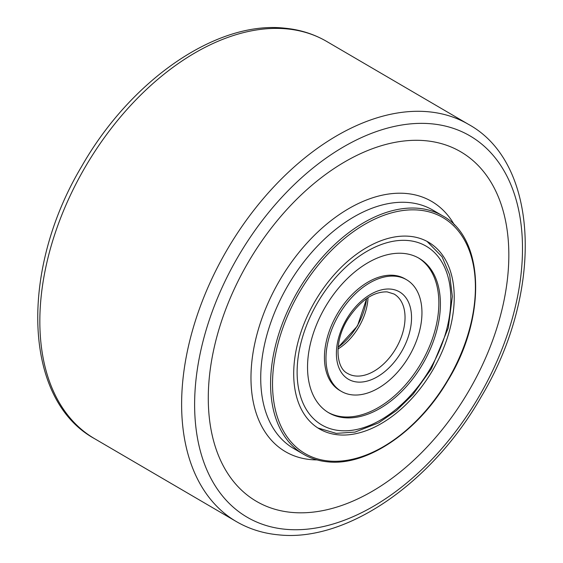 <?xml version="1.0" encoding="UTF-8"?>
<svg xmlns="http://www.w3.org/2000/svg" width="563" height="563" viewBox="0 0 563 563"><rect width="100%" height="100%" fill="white"/><g stroke="black" fill="none" stroke-linecap="round" stroke-linejoin="round"><path stroke-width="0.84" d="M291.648 512.4A202.441 127.674 -59.7 0 1 256.376 501.309A202.441 127.674 -59.7 0 1 234.898 287.693A202.441 127.674 -59.7 0 1 425.466 140.715A202.441 127.674 -59.7 0 1 460.738 151.799A202.441 127.674 -59.7 0 1 482.217 365.415A202.441 127.674 -59.7 0 1 291.648 512.4A202.441 127.674 -59.7 0 1 256.376 501.309A202.441 127.674 -59.7 0 1 234.898 287.693A202.441 127.674 -59.7 0 1 425.466 140.715A202.441 127.674 -59.7 0 1 460.738 151.799A202.441 127.674 -59.7 0 1 482.217 365.415A202.441 127.674 -59.7 0 1 291.648 512.4M338.236 434.826A108.117 68.186 -59.7 0 1 319.39 428.9A108.117 68.186 -59.7 0 1 307.919 314.816A108.117 68.186 -59.7 0 1 409.702 236.312A108.117 68.186 -59.7 0 1 428.542 242.231A108.117 68.186 -59.7 0 1 440.013 356.323A108.117 68.186 -59.7 0 1 338.236 434.826M352.6 394.909A64.639 40.768 -59.7 0 1 341.34 391.369A64.639 40.768 -59.7 0 1 334.478 323.155A64.639 40.768 -59.7 0 1 395.332 276.222A64.639 40.768 -59.7 0 1 406.599 279.762A64.639 40.768 -59.7 0 1 413.453 347.976A64.639 40.768 -59.7 0 1 352.6 394.909M403.544 253.413A89.489 56.434 -59.7 0 1 419.139 258.318A89.489 56.434 -59.7 0 1 428.633 352.748A89.489 56.434 -59.7 0 1 344.394 417.718A89.489 56.434 -59.7 0 1 328.799 412.82A89.489 56.434 -59.7 0 1 319.305 318.391A89.489 56.434 -59.7 0 1 403.544 253.413M406.599 279.762L405.057 278.861A64.639 40.768 120.3 0 0 393.79 275.321A64.639 40.768 120.3 0 0 332.937 322.254A64.639 40.768 120.3 0 0 339.799 390.469L341.34 391.369M328.032 412.355A89.489 56.434 120.3 0 0 342.853 416.817A89.489 56.434 120.3 0 0 426.789 352.48A89.489 56.434 120.3 0 0 418.358 257.875M338.124 347.237A48.312 30.465 120.3 0 0 366.555 298.608M428.422 111.77A230.042 145.085 -59.7 0 1 468.507 124.367C540.1 163.58 543.471 292.936 481.274 396.69C432.426 482.597 346.843 542.352 278.551 534.85C263.153 533.414 249.064 528.981 236.277 521.535A230.042 145.085 -59.7 0 1 211.864 278.791A230.042 145.085 -59.7 0 1 428.422 111.77M285.568 529.29A220.844 139.279 120.3 0 0 505.37 340.172A220.844 139.279 120.3 0 0 431.547 123.818A220.844 139.279 120.3 0 0 211.744 312.944A220.844 139.279 120.3 0 0 285.568 529.29M326.723 41.465A230.042 145.085 120.3 0 0 286.637 28.868A230.042 145.085 120.3 0 0 70.086 195.889A230.042 145.085 120.3 0 0 94.493 438.633C22.9 399.42 19.529 270.064 81.726 166.31C130.574 80.403 216.157 20.648 284.449 28.15C299.847 29.586 313.936 34.019 326.723 41.465L468.507 124.367M418.661 208.317A138.026 87.047 -59.7 0 1 442.715 215.875C484.729 238.318 486.728 317.715 447.669 380.848C417.985 431.673 367.027 466.291 327.75 461.843C318.834 461.006 310.706 458.451 303.373 454.179A138.026 87.047 -59.7 0 1 288.728 308.531A138.026 87.047 -59.7 0 1 418.661 208.317M328.806 461.013A136.647 86.181 120.3 0 0 464.813 343.993A136.647 86.181 120.3 0 0 419.132 210.126A136.647 86.181 120.3 0 0 283.126 327.145A136.647 86.181 120.3 0 0 328.806 461.013M317.004 459.901A144.93 91.403 -59.7 0 1 310.656 459.598A144.93 91.403 -59.7 0 1 262.21 317.623A144.93 91.403 -59.7 0 1 406.458 193.51A144.93 91.403 -59.7 0 1 454.383 224.947M442.715 215.875L432.848 210.105A138.026 87.047 120.3 0 0 408.801 202.546A138.026 87.047 120.3 0 0 278.868 302.767A138.026 87.047 120.3 0 0 293.513 448.408L303.373 454.179M355.682 376A46.011 29.016 -59.7 0 1 347.66 373.48C335.703 367.913 333.965 341.255 347.638 319.411C360.067 300.656 373.255 291.486 387.189 291.887L394.107 294.048A46.011 29.016 -59.7 0 1 398.991 342.6A46.011 29.016 -59.7 0 1 355.682 376M357.238 382.031A50.607 31.915 -59.7 0 1 340.319 332.444A50.607 31.915 -59.7 0 1 390.694 289.108A50.607 31.915 -59.7 0 1 407.612 338.687A50.607 31.915 -59.7 0 1 357.238 382.031M368.019 297.63A46.011 29.016 -59.7 0 1 337.99 348.99M339.756 430.596A103.522 65.287 -59.7 0 1 305.146 329.186A103.522 65.287 -59.7 0 1 408.182 240.535A103.522 65.287 -59.7 0 1 442.785 341.952A103.522 65.287 -59.7 0 1 339.756 430.596M236.277 521.535L94.493 438.633M338.11 347.378L357.477 325.928L366.675 298.524M317.891 427.986L336.245 433.376L354.993 432.088L378.646 422.869L396.507 410.526L413.073 394.318L431.399 368.73L448.239 328.046L452.342 296.525L449.689 274.941L442.082 256.805L427.007 241.372"/></g></svg>
